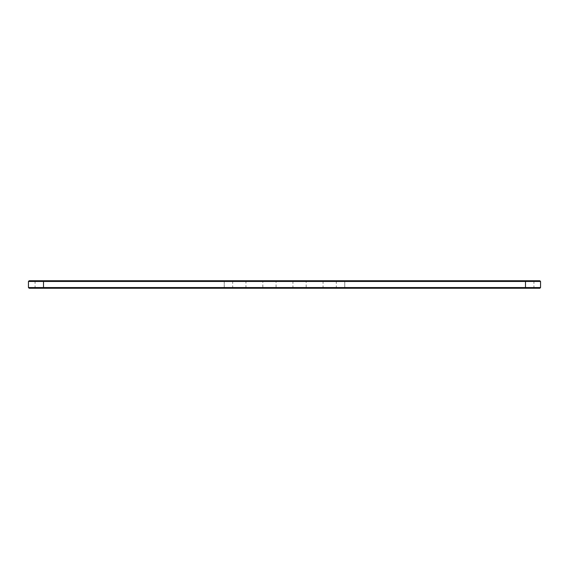 <?xml version="1.0" encoding="UTF-8"?>
<svg xmlns="http://www.w3.org/2000/svg" width="569" height="569" viewBox="0 0 569 569"><rect width="100%" height="100%" fill="white"/><g stroke="black" fill="none" stroke-linecap="round" stroke-linejoin="round"><path stroke-width="0.43" stroke-dasharray="2.85 2.13" d="M28.45 281.456L540.55 281.456M29.175 280.737L539.825 280.737M28.45 287.544L540.55 287.544M525.486 280.737L534.647 280.737L525.486 280.737L525.486 281.456L533.921 281.456L336.315 281.456L525.486 281.456L525.486 280.737L335.589 280.737L525.486 280.737L525.486 287.544L533.921 287.544L336.315 287.544L525.486 287.544L525.486 281.456L525.486 288.263L539.825 288.263M275.339 280.737L293.661 280.737L275.339 280.737L276.065 281.456L292.935 281.456L276.065 281.456L276.065 287.544L292.935 287.544L276.065 287.544L275.339 288.263L293.661 288.263L275.339 288.263M263.532 280.737L245.218 280.737L263.532 280.737L262.814 281.456L245.943 281.456L262.814 281.456L262.814 287.544L245.943 287.544L262.814 287.544L263.532 288.263L245.218 288.263L263.532 288.263M305.468 280.737L323.782 280.737L305.468 280.737L306.186 281.456L323.057 281.456L306.186 281.456L306.186 287.544L323.057 287.544L306.186 287.544L305.468 288.263L323.782 288.263L305.468 288.263M525.486 288.263L525.486 287.786L525.486 288.263L525.486 287.786L333.662 287.786L537.897 287.786L525.486 287.786L525.486 288.263L525.486 287.544L525.486 288.263L333.662 288.263L536.574 288.263L32.426 288.263L537.897 288.263L31.103 288.263L43.514 288.263L43.514 280.737L43.514 288.263L43.514 287.786L235.338 287.786L31.103 287.786L43.514 287.786L43.514 288.263L43.514 287.786L43.514 288.263L29.175 288.263M224.25 281.456L232.685 281.456L224.25 281.456L224.25 287.544L232.685 287.544L224.25 287.544L224.25 288.263L224.25 281.456M245.218 280.737L245.943 281.456L245.943 287.544L245.218 288.263M525.486 287.786L43.514 287.786L525.486 287.786M240.011 287.786L240.744 287.665L240.011 287.665M236.462 287.786L237.33 287.786L236.462 287.665M237.686 287.786L238.098 287.665L237.686 287.786M240.495 287.786L240.125 287.786L240.495 287.786M241.284 287.786L240.879 287.665L241.284 287.786M243.29 287.786L265.46 287.786L243.29 287.786L243.29 288.263L265.46 288.263L243.29 288.263M273.412 287.786L295.588 287.786L273.412 287.786L273.412 288.263L295.588 288.263L273.412 288.263M303.54 287.786L325.71 287.786L303.54 287.786L303.54 288.263L325.71 288.263L303.54 288.263M236.619 287.786L237.074 287.665L236.619 287.786M43.514 288.263L43.514 280.737M344.75 280.737L344.75 288.263L344.75 280.737M224.25 287.786L224.25 288.263L224.25 287.786M344.75 287.786L344.75 288.263L344.75 287.786M34.353 288.263L35.079 287.544L35.079 281.456L34.353 280.737M233.411 288.263L232.685 287.544L232.685 281.456L233.411 280.737M534.647 288.263L533.921 287.544L533.921 281.456L534.647 280.737M335.589 288.263L336.315 287.544L336.315 281.456L335.589 280.737M293.661 288.263L292.935 287.544L292.935 281.456L293.661 280.737M323.782 288.263L323.057 287.544L323.057 281.456L323.782 280.737M235.338 287.786L235.338 288.263M32.426 287.786L32.426 288.263M537.897 287.786L537.897 288.263M31.103 287.786L31.103 288.263M333.662 287.786L333.662 288.263M536.574 287.786L536.574 288.263M265.46 288.263L265.46 287.786M295.588 288.263L295.588 287.786M325.71 288.263L325.71 287.786"/><path stroke-width="0.85" d="M540.55 287.544L525.486 287.544L525.486 288.263L539.825 288.263L540.55 287.544L540.55 281.456L539.825 280.737L29.175 280.737L28.45 281.456L43.514 281.456L43.514 280.737M540.55 281.456L43.514 281.456L43.514 287.544L28.45 287.544L28.45 281.456M525.486 280.737L525.486 287.544L43.514 287.544L43.514 288.263L29.175 288.263L28.45 287.544M525.486 288.263L43.514 288.263"/></g></svg>
